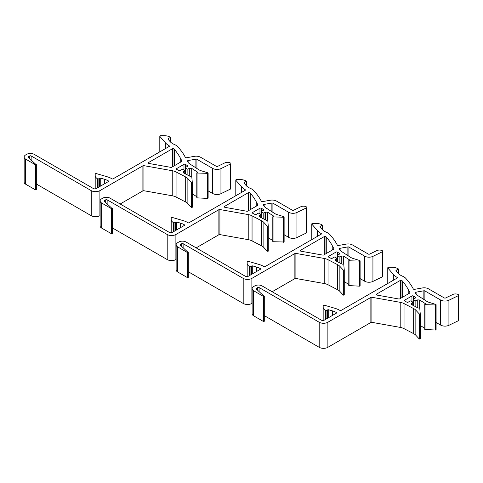 <?xml version="1.0" encoding="UTF-8"?>
<svg xmlns="http://www.w3.org/2000/svg" width="483" height="483" viewBox="0 0 483 483"><rect width="100%" height="100%" fill="white"/><g stroke="black" fill="none" stroke-linecap="round" stroke-linejoin="round"><path stroke-width="0.72" d="M225.03 207.358A1.026 0.592 180 0 1 224.311 206.79A1.026 0.592 180 0 1 224.607 206.374L248.359 192.663A1.026 0.592 180 0 1 250.001 192.814L250.279 193.134A97.228 56.137 180 0 1 256.225 201.701L257.886 204.804A1.026 0.592 180 0 1 257.928 204.979A1.026 0.592 180 0 1 257.632 205.396L247.785 211.077A1.026 0.592 180 0 1 246.765 211.228L225.03 207.358M267.703 219.928L267.703 212.26L273.414 215.925A0.616 0.356 180 0 1 273.348 216.438L273.04 216.903L283.599 217.223L284.125 216.933L283.859 216.68L277.333 214.675A10.234 5.911 180 0 1 274.531 213.414L265.867 207.859A10.234 5.911 180 0 1 263.688 205.643L263.434 205.16A1.026 0.592 180 0 1 263.386 204.985A1.026 0.592 180 0 1 264.11 204.424L271.881 203.041A1.026 0.592 180 0 1 272.907 203.186L288.647 212.272A6.14 3.544 0 0 0 296.936 212.484L306.506 207.847A1.026 0.592 0 0 0 306.868 207.394L306.868 232.468A1.026 0.592 180 0 1 306.506 232.921L296.936 237.551A6.14 3.544 180 0 1 288.647 237.346L284.125 234.732M284.125 216.933L284.125 242.007L272.895 241.717M272.804 240.6L268.27 237.696M268.27 226.104L268.27 251.154L267.334 251.293L263.863 247.525A10.234 5.911 0 0 0 261.677 245.907L252.054 240.902A10.234 5.911 0 0 0 248.22 239.646L219.904 234.605A1.026 0.592 0 0 0 218.877 234.75L196.158 247.87M176.132 259.431L175.89 259.57A6.14 3.544 180 0 1 167.209 259.57L112.316 227.879M112.249 233.374L111.482 233.748L101.641 228.067A5.12 2.952 180 0 1 100.138 225.978L100.138 200.91A5.12 2.952 0 0 0 101.641 202.999L111.482 208.68L112.195 208.602L104.334 201.266A1.026 0.592 180 0 1 104.165 200.946A1.026 0.592 180 0 1 104.467 200.53L105.692 199.823A1.026 0.592 180 0 1 107.141 199.823L167.209 234.503A6.14 3.544 0 0 0 175.89 234.503L218.877 209.682A1.026 0.592 180 0 1 219.904 209.537L248.22 214.579A10.234 5.911 180 0 1 252.054 215.835L261.677 220.834A10.234 5.911 180 0 1 263.863 222.452L267.334 226.219L268.27 226.086L267.721 219.976L266.912 220.151A0.616 0.356 180 0 1 266.024 220.194L259.673 216.891A7.722 4.456 180 0 1 259.528 216.022A7.722 4.456 180 0 1 259.576 215.503L260.754 214.748A0.616 0.356 0 0 0 260.711 214.247L258.846 213.281A0.616 0.356 0 0 0 257.976 213.305L256.056 214.537A0.616 0.356 180 0 1 255.193 214.561L252.73 213.281A1.026 0.592 180 0 1 252.392 212.846A1.026 0.592 180 0 1 252.694 212.429L259.963 208.227A1.026 0.592 180 0 1 261.448 208.251L263.664 209.67A0.616 0.356 180 0 1 263.621 210.171L261.49 211.282A0.616 0.356 0 0 0 261.442 211.783L263.12 212.858A0.616 0.356 0 0 0 263.99 212.882L265.294 212.206A7.722 4.456 180 0 1 267.703 212.26M171.187 232.74L171.187 219.379A8.187 4.727 0 0 0 173.584 222.723L174.079 223.013L174.079 231.369M246.451 185.852L246.451 181.228L245.956 180.944A8.187 4.727 0 0 0 240.166 179.555L236.694 179.555A0.9 0.519 0 0 0 235.795 180.074A0.9 0.519 0 0 0 235.891 180.31L241.349 186.613A20.467 11.815 0 0 0 245.183 189.686L245.298 189.753A0.616 0.356 180 0 1 245.298 190.254L188.992 222.76A0.616 0.356 180 0 1 188.122 222.76L187.99 222.681A20.467 11.815 0 0 0 182.719 220.483L172.497 217.513A0.9 0.519 0 0 0 171.187 217.978L171.187 219.379M306.868 207.394A1.026 0.592 0 0 0 306.633 207.02A4.093 2.361 0 0 0 300.861 206.724L293.652 210.22A1.026 0.592 180 0 1 292.269 210.183L276.524 201.097A6.14 3.544 0 0 0 270.371 200.216L262.601 201.598A1.026 0.592 180 0 1 261.321 201.212L261.116 200.825A102.348 59.089 0 0 0 254.855 191.817L253.877 190.682A10.234 5.911 0 0 0 250.695 188.527A15.353 8.863 180 0 1 245.925 185.297L244.084 183.166A1.026 0.592 180 0 1 243.975 182.9A1.026 0.592 180 0 1 244.277 182.483L246.451 181.228M265.294 219.813L265.294 212.206M259.576 216.535L259.576 215.503M268.27 226.086L268.27 251.154M174.079 223.013L175.552 222.162A1.026 0.592 180 0 1 176.736 222.053L180.419 223.122A15.353 8.863 180 0 1 184.506 224.855A0.616 0.356 180 0 1 184.5 225.35L172.274 232.414A2.047 1.183 180 0 1 169.376 232.414L110.033 198.151A5.12 2.952 0 0 0 102.794 198.151L101.641 198.821A5.12 2.952 0 0 0 100.138 200.91M149.042 163.483A1.026 0.592 180 0 1 148.317 162.922A1.026 0.592 180 0 1 148.619 162.499L172.371 148.788A1.026 0.592 180 0 1 174.013 148.945L174.291 149.265A97.228 56.137 180 0 1 180.237 157.826L181.898 160.93A1.026 0.592 180 0 1 181.94 161.105A1.026 0.592 180 0 1 181.644 161.521L171.797 167.209A1.026 0.592 180 0 1 170.771 167.353L149.042 163.483M191.709 176.06L191.709 168.386L197.426 172.051A0.616 0.356 180 0 1 197.36 172.564L197.052 173.029L207.605 173.349L208.131 173.065L207.865 172.811L201.339 170.807A10.234 5.911 180 0 1 198.543 169.545L189.873 163.985A10.234 5.911 180 0 1 187.7 161.775L187.44 161.292A1.026 0.592 180 0 1 187.398 161.117A1.026 0.592 180 0 1 188.116 160.549L195.893 159.167A1.026 0.592 180 0 1 196.919 159.312L212.659 168.404A6.14 3.544 0 0 0 220.948 168.609L230.518 163.979A1.026 0.592 0 0 0 230.88 163.526L230.88 188.593A1.026 0.592 180 0 1 230.518 189.046L220.948 193.683A6.14 3.544 180 0 1 212.659 193.472L208.131 190.857M208.131 173.065L208.131 198.133L207.605 198.422L196.907 197.849M196.81 196.726L192.282 193.822M192.282 182.23L192.282 207.285L191.346 207.418L187.875 203.651A10.234 5.911 0 0 0 185.683 202.033L176.06 197.034A10.234 5.911 0 0 0 172.232 195.778L143.916 190.737A1.026 0.592 0 0 0 142.89 190.882L120.164 204.001M100.138 215.563L99.903 215.702A6.14 3.544 180 0 1 91.215 215.702L36.328 184.005M36.261 189.505L35.488 189.879L25.647 184.192A5.12 2.952 180 0 1 24.15 182.103L24.15 157.035A5.12 2.952 0 0 0 25.647 159.124L35.488 164.806L36.207 164.727L28.34 157.398A1.026 0.592 180 0 1 28.177 157.072A1.026 0.592 180 0 1 28.479 156.655L29.705 155.949A1.026 0.592 180 0 1 31.147 155.949L91.215 190.628A6.14 3.544 0 0 0 99.903 190.628L142.89 165.808A1.026 0.592 180 0 1 143.916 165.663L172.232 170.704A10.234 5.911 180 0 1 176.06 171.96L185.683 176.965A10.234 5.911 180 0 1 187.875 178.583L191.346 182.351L192.282 182.212L191.727 176.102L190.924 176.283A0.616 0.356 180 0 1 190.03 176.319L183.685 173.023A7.722 4.456 180 0 1 183.534 172.147A7.722 4.456 180 0 1 183.588 171.634L184.766 170.879A0.616 0.356 0 0 0 184.717 170.378L182.858 169.406A0.616 0.356 0 0 0 181.988 169.436L180.068 170.662A0.616 0.356 180 0 1 179.205 170.692L176.742 169.412A1.026 0.592 180 0 1 176.404 168.972A1.026 0.592 180 0 1 176.7 168.555L183.975 164.353A1.026 0.592 180 0 1 185.46 164.377L187.676 165.802A0.616 0.356 180 0 1 187.627 166.303L185.496 167.408A0.616 0.356 0 0 0 185.454 167.909L187.132 168.984A0.616 0.356 0 0 0 187.996 169.014L189.306 168.332A7.722 4.456 180 0 1 191.709 168.386M95.199 188.865L95.199 175.51A8.187 4.727 0 0 0 97.596 178.849L98.091 179.139L98.091 187.495M170.463 141.978L170.463 137.353L169.968 137.069A8.187 4.727 0 0 0 164.178 135.687L160.706 135.687A0.9 0.519 0 0 0 159.801 136.206A0.9 0.519 0 0 0 159.897 136.435L165.361 142.745A20.467 11.815 0 0 0 169.195 145.812L169.304 145.878A0.616 0.356 180 0 1 169.304 146.379L113.004 178.885A0.616 0.356 180 0 1 112.134 178.885L112.002 178.813A20.467 11.815 0 0 0 106.731 176.615L96.503 173.639A0.9 0.519 0 0 0 95.199 174.103L95.199 175.51M230.88 163.526A1.026 0.592 0 0 0 230.639 163.145A4.093 2.361 0 0 0 224.873 162.856L217.658 166.345A1.026 0.592 180 0 1 216.281 166.315L200.536 157.223A6.14 3.544 0 0 0 194.383 156.341L186.613 157.73A1.026 0.592 180 0 1 185.333 157.337L185.128 156.957A102.348 59.089 0 0 0 178.867 147.943L177.883 146.808A10.234 5.911 0 0 0 174.707 144.652A15.353 8.863 180 0 1 169.938 141.422L168.096 139.297A1.026 0.592 180 0 1 167.987 139.032A1.026 0.592 180 0 1 168.283 138.615L170.463 137.353M189.306 175.945L189.306 168.332M183.588 172.666L183.588 171.634M192.282 182.212L192.282 207.285M98.091 179.139L99.558 178.293A1.026 0.592 180 0 1 100.748 178.179L104.431 179.253A15.353 8.863 180 0 1 108.518 180.98A0.616 0.356 180 0 1 108.512 181.481L96.286 188.539A2.047 1.183 180 0 1 93.388 188.539L34.045 154.276A5.12 2.952 0 0 0 26.806 154.276L25.647 154.946A5.12 2.952 0 0 0 24.15 157.035M301.024 251.226A1.026 0.592 180 0 1 300.299 250.665A1.026 0.592 180 0 1 300.601 250.248L324.353 236.531A1.026 0.592 180 0 1 325.989 236.688L326.267 237.008A97.228 56.137 180 0 1 332.213 245.569L333.874 248.679A1.026 0.592 180 0 1 333.922 248.854A1.026 0.592 180 0 1 333.62 249.27L323.779 254.952A1.026 0.592 180 0 1 322.753 255.096L301.024 251.226M343.691 263.803L343.691 256.129L349.408 259.8A0.616 0.356 180 0 1 349.336 260.307L349.028 260.778L359.587 261.098L360.113 260.808L359.847 260.554L353.321 258.55A10.234 5.911 180 0 1 350.519 257.288L341.855 251.734A10.234 5.911 180 0 1 339.682 249.518L339.422 249.035A1.026 0.592 180 0 1 339.374 248.86A1.026 0.592 180 0 1 340.098 248.292L347.869 246.91A1.026 0.592 180 0 1 348.895 247.061L364.641 256.147A6.14 3.544 0 0 0 372.93 256.358L382.494 251.721A1.026 0.592 0 0 0 382.862 251.269L382.862 276.336A1.026 0.592 180 0 1 382.494 276.789L372.93 281.426A6.14 3.544 180 0 1 364.641 281.215L360.113 278.6M360.113 260.808L360.113 285.876L359.587 286.165L348.883 285.592M348.792 284.475L344.264 281.571M247.175 276.614L247.175 263.253A8.187 4.727 0 0 0 249.578 266.598L250.073 266.882L251.54 266.036A1.026 0.592 180 0 1 252.724 265.928L256.407 266.996A15.353 8.863 180 0 1 260.5 268.723A0.616 0.356 180 0 1 260.494 269.224L248.262 276.282A2.047 1.183 180 0 1 245.37 276.282L186.021 242.019A5.12 2.952 0 0 0 178.788 242.019L177.629 242.689A5.12 2.952 0 0 0 176.132 244.778A5.12 2.952 0 0 0 177.629 246.867L187.47 252.549L188.183 252.476L180.322 245.141A1.026 0.592 180 0 1 180.159 244.821A1.026 0.592 180 0 1 180.455 244.398L181.68 243.692A1.026 0.592 180 0 1 183.129 243.692L243.197 278.371A6.14 3.544 0 0 0 251.878 278.371L294.871 253.557A1.026 0.592 180 0 1 295.892 253.406L324.208 258.447A10.234 5.911 180 0 1 328.042 259.703L337.665 264.708A10.234 5.911 180 0 1 339.857 266.326L343.322 270.094L344.264 269.961L344.264 295.028L343.322 295.161L339.857 291.394A10.234 5.911 0 0 0 337.665 289.776L328.042 284.777A10.234 5.911 0 0 0 324.208 283.521L295.892 278.48A1.026 0.592 0 0 0 294.871 278.625L272.146 291.744M252.12 303.306L251.878 303.445A6.14 3.544 180 0 1 243.197 303.445L188.304 271.754M188.237 277.248L187.47 277.622L177.629 271.941A5.12 2.952 180 0 1 176.132 269.852L176.132 244.778M250.073 266.882L250.073 275.238M322.445 229.727L322.445 225.102L321.944 224.812A8.187 4.727 0 0 0 316.154 223.43L312.682 223.43A0.9 0.519 0 0 0 311.783 223.949A0.9 0.519 0 0 0 311.879 224.184L317.337 230.488A20.467 11.815 0 0 0 321.171 233.561L321.286 233.621A0.616 0.356 180 0 1 321.286 234.122L264.98 266.634A0.616 0.356 180 0 1 264.11 266.634L263.978 266.556A20.467 11.815 0 0 0 258.707 264.358L248.485 261.388A0.9 0.519 0 0 0 247.175 261.852L247.175 263.253M382.862 251.269A1.026 0.592 0 0 0 382.621 250.888A4.093 2.361 0 0 0 376.855 250.599L369.64 254.094A1.026 0.592 180 0 1 368.257 254.058L352.518 244.972A6.14 3.544 0 0 0 346.365 244.09L338.589 245.473A1.026 0.592 180 0 1 337.309 245.08L337.104 244.7A102.348 59.089 0 0 0 330.849 235.686L329.865 234.557A10.234 5.911 0 0 0 326.683 232.401A15.353 8.863 180 0 1 321.913 229.165L320.072 227.04A1.026 0.592 180 0 1 319.963 226.775A1.026 0.592 180 0 1 320.265 226.358L322.445 225.102M341.288 263.688L341.288 256.075A7.722 4.456 180 0 1 343.691 256.129M335.564 260.409L335.564 259.377L336.748 258.622A0.616 0.356 0 0 0 336.699 258.121L334.834 257.155A0.616 0.356 0 0 0 333.97 257.179L332.05 258.411A0.616 0.356 180 0 1 331.181 258.435L328.718 257.155A1.026 0.592 180 0 1 328.38 256.714A1.026 0.592 180 0 1 328.681 256.298L335.957 252.102A1.026 0.592 180 0 1 337.436 252.12L339.658 253.545A0.616 0.356 180 0 1 339.609 254.046L337.478 255.151A0.616 0.356 0 0 0 337.43 255.652L339.108 256.727A0.616 0.356 0 0 0 339.978 256.757L341.288 256.075M344.264 295.028L344.264 269.943L343.709 263.845L342.9 264.026A0.616 0.356 180 0 1 342.012 264.068L335.667 260.766A7.722 4.456 180 0 1 335.516 259.89A7.722 4.456 180 0 1 335.564 259.377M377.012 295.101A1.026 0.592 180 0 1 376.287 294.539A1.026 0.592 180 0 1 376.589 294.117L400.341 280.406A1.026 0.592 180 0 1 401.983 280.557L402.261 280.883A97.228 56.137 180 0 1 408.207 289.444L409.868 292.547A1.026 0.592 180 0 1 409.91 292.722A1.026 0.592 180 0 1 409.608 293.139L399.767 298.826A1.026 0.592 180 0 1 398.741 298.971L377.012 295.101M419.679 307.677L419.679 300.003L425.396 303.668A0.616 0.356 180 0 1 425.324 304.181L425.016 304.646L435.575 304.966L436.101 304.682L435.835 304.429L429.309 302.424A10.234 5.911 180 0 1 426.507 301.157L417.843 295.602A10.234 5.911 180 0 1 415.67 293.392L415.41 292.903A1.026 0.592 180 0 1 415.368 292.734A1.026 0.592 180 0 1 416.086 292.167L423.863 290.784A1.026 0.592 180 0 1 424.883 290.929L440.629 300.021A6.14 3.544 0 0 0 448.918 300.227L458.482 295.596A1.026 0.592 0 0 0 458.85 295.143L458.85 320.211A1.026 0.592 180 0 1 458.482 320.664L448.918 325.3A6.14 3.544 180 0 1 440.629 325.089L436.101 322.475M436.101 304.682L436.101 329.75L435.575 330.04L424.877 329.46M424.78 328.343L420.252 325.439M420.252 313.847L420.252 338.903L419.316 339.036L415.845 335.268A10.234 5.911 0 0 0 413.653 333.65L404.03 328.645A10.234 5.911 0 0 0 400.202 327.389L371.886 322.348A1.026 0.592 0 0 0 370.859 322.499L327.872 347.313A6.14 3.544 180 0 1 319.185 347.313L264.292 315.622M264.231 321.123L263.458 321.497L253.617 315.81A5.12 2.952 180 0 1 252.12 313.721L252.12 288.653A5.12 2.952 0 0 0 253.617 290.742L263.458 296.423L264.177 296.345L256.31 289.015A1.026 0.592 180 0 1 256.147 288.689A1.026 0.592 180 0 1 256.449 288.273L257.668 287.566A1.026 0.592 180 0 1 259.117 287.566L319.185 322.246A6.14 3.544 0 0 0 327.872 322.246L370.859 297.425A1.026 0.592 180 0 1 371.886 297.28L400.202 302.322A10.234 5.911 180 0 1 404.03 303.578L413.653 308.583A10.234 5.911 180 0 1 415.845 310.201L419.316 313.968L420.252 313.829L419.697 307.719L418.888 307.9A0.616 0.356 180 0 1 418 307.937L411.655 304.64A7.722 4.456 180 0 1 411.504 303.765A7.722 4.456 180 0 1 411.558 303.252L412.736 302.497A0.616 0.356 0 0 0 412.687 301.996L410.828 301.024A0.616 0.356 0 0 0 409.958 301.048L408.038 302.28A0.616 0.356 180 0 1 407.169 302.31L404.712 301.03A1.026 0.592 180 0 1 404.374 300.589A1.026 0.592 180 0 1 404.669 300.172L411.945 295.97A1.026 0.592 180 0 1 413.43 295.994L415.646 297.413A0.616 0.356 180 0 1 415.597 297.914L413.466 299.025A0.616 0.356 0 0 0 413.424 299.526L415.102 300.601A0.616 0.356 0 0 0 415.966 300.625L417.276 299.949A7.722 4.456 180 0 1 419.679 300.003M323.169 320.483L323.169 307.128A8.187 4.727 0 0 0 325.566 310.466L326.061 310.756L326.061 319.112M398.433 273.595L398.433 268.971L397.938 268.687A8.187 4.727 0 0 0 392.148 267.298L388.676 267.298A0.9 0.519 0 0 0 387.771 267.824A0.9 0.519 0 0 0 387.867 268.053L393.331 274.362A20.467 11.815 0 0 0 397.165 277.429L397.274 277.496A0.616 0.356 180 0 1 397.274 277.997L340.968 310.503A0.616 0.356 180 0 1 340.104 310.503L339.972 310.43A20.467 11.815 0 0 0 334.701 308.226L324.473 305.256A0.9 0.519 0 0 0 323.169 305.721L323.169 307.128M458.85 295.143A1.026 0.592 0 0 0 458.608 294.763A4.093 2.361 0 0 0 452.843 294.473L445.628 297.963A1.026 0.592 180 0 1 444.245 297.933L428.506 288.84A6.14 3.544 0 0 0 422.353 287.959L414.577 289.341A1.026 0.592 180 0 1 413.297 288.955L413.098 288.574A102.348 59.089 0 0 0 406.837 279.56L405.853 278.425A10.234 5.911 0 0 0 402.677 276.27A15.353 8.863 180 0 1 397.907 273.04L396.066 270.909A1.026 0.592 180 0 1 395.957 270.649A1.026 0.592 180 0 1 396.253 270.226L398.433 268.971M417.276 307.562L417.276 299.949M411.558 304.278L411.558 303.252M420.252 313.829L420.252 338.903M326.061 310.756L327.528 309.905A1.026 0.592 180 0 1 328.712 309.796L332.401 310.871A15.353 8.863 180 0 1 336.488 312.598A0.616 0.356 180 0 1 336.482 313.093L324.25 320.157A2.047 1.183 180 0 1 321.358 320.157L262.015 285.894A5.12 2.952 0 0 0 254.776 285.894L253.617 286.564A5.12 2.952 0 0 0 252.12 288.653M224.607 207.213L224.607 206.374M248.359 210.751L248.359 192.663M250.001 209.803L250.001 192.814M250.279 209.64L250.279 193.134M256.225 206.205L256.225 201.701M257.886 205.154L257.886 204.804M173.584 231.653L173.584 222.723M245.298 190.254L245.298 189.753M245.183 190.32L245.183 189.686M241.349 192.53L241.349 186.613M235.891 195.681L235.891 180.31M244.277 183.389L244.277 182.483M306.506 232.921L306.506 207.847M296.936 237.551L296.936 212.484M288.647 237.346L288.647 212.272M272.907 212.375L272.907 203.186M271.881 211.717L271.881 203.041M264.11 206.289L264.11 204.424M283.599 242.291L283.599 217.223M273.04 241.971L273.04 216.903M273.414 216.396L273.414 215.925M263.99 219.137L263.99 212.882M263.12 218.684L263.12 212.858M261.442 217.815L261.442 211.783M263.664 210.147L263.664 209.67M261.448 211.3L261.448 208.251M259.963 213.86L259.963 208.227M252.694 213.263L252.694 212.429M260.754 217.453L260.754 214.748M267.334 251.293L267.334 226.219M263.863 247.525L263.863 222.452M261.677 245.907L261.677 220.834M252.054 240.902L252.054 215.835M248.22 239.646L248.22 214.579M219.904 234.605L219.904 209.537M218.877 234.75L218.877 209.682M175.89 259.57L175.89 234.503M167.209 259.57L167.209 234.503M107.141 203.76L107.141 199.823M105.692 202.474L105.692 199.823M104.467 201.387L104.467 200.53M112.195 233.669L112.195 208.602M112.062 233.748L112.062 208.68M111.482 233.748L111.482 208.68M101.641 228.067L101.641 202.999M184.506 225.35L184.506 224.855M180.419 227.71L180.419 223.122M176.736 229.836L176.736 222.053M175.552 230.518L175.552 222.162M148.619 163.339L148.619 162.499M172.371 166.876L172.371 148.788M174.013 165.929L174.013 148.945M174.291 165.766L174.291 149.265M180.237 162.336L180.237 157.826M181.898 161.28L181.898 160.93M97.596 187.784L97.596 178.849M169.304 146.379L169.304 145.878M169.195 146.446L169.195 145.812M165.361 148.661L165.361 142.745M159.897 151.813L159.897 136.435M168.283 139.515L168.283 138.615M230.518 189.046L230.518 163.979M220.948 193.683L220.948 168.609M212.659 193.472L212.659 168.404M196.919 168.501L196.919 159.312M195.893 167.843L195.893 159.167M188.116 162.421L188.116 160.549M207.605 198.422L207.605 173.349M197.052 198.102L197.052 173.029M197.426 172.528L197.426 172.051M187.996 175.263L187.996 169.014M187.132 174.81L187.132 168.984M185.454 173.94L185.454 167.909M187.676 166.273L187.676 165.802M185.46 167.432L185.46 164.377M183.975 169.986L183.975 164.353M176.7 169.388L176.7 168.555M184.766 173.584L184.766 170.879M191.346 207.418L191.346 182.351M187.875 203.651L187.875 178.583M185.683 202.033L185.683 176.965M176.06 197.034L176.06 171.96M172.232 195.778L172.232 170.704M143.916 190.737L143.916 165.663M142.89 190.882L142.89 165.808M99.903 215.702L99.903 190.628M91.215 215.702L91.215 190.628M31.147 159.891L31.147 155.949M29.705 158.605L29.705 155.949M28.479 157.512L28.479 156.655M36.207 189.801L36.207 164.727M36.068 189.879L36.068 164.806M35.488 189.879L35.488 164.806M25.647 184.192L25.647 159.124M108.518 181.475L108.518 180.98M104.431 183.836L104.431 179.253M100.748 185.961L100.748 178.179M99.558 186.649L99.558 178.293M300.601 251.082L300.601 250.248M324.353 254.619L324.353 236.531M325.989 253.672L325.989 236.688M326.267 253.515L326.267 237.008M332.213 250.079L332.213 245.569M333.874 249.023L333.874 248.679M249.578 275.527L249.578 266.598M321.286 234.122L321.286 233.621M321.171 234.189L321.171 233.561M317.337 236.404L317.337 230.488M311.879 239.556L311.879 224.184M320.265 227.264L320.265 226.358M382.494 276.789L382.494 251.721M372.93 281.426L372.93 256.358M364.641 281.215L364.641 256.147M348.895 256.244L348.895 247.061M347.869 255.592L347.869 246.91M340.098 250.164L340.098 248.292M359.587 286.165L359.587 261.098M349.028 285.845L349.028 260.778M349.408 260.271L349.408 259.8M339.978 263.006L339.978 256.757M339.108 262.559L339.108 256.727M337.43 261.683L337.43 255.652M339.658 254.016L339.658 253.545M337.436 255.175L337.436 252.12M335.957 257.735L335.957 252.102M328.681 257.137L328.681 256.298M336.748 261.327L336.748 258.622M343.322 295.161L343.322 270.094M339.857 291.394L339.857 266.326M337.665 289.776L337.665 264.708M328.042 284.777L328.042 259.703M324.208 283.521L324.208 258.447M295.892 278.48L295.892 253.406M294.871 278.625L294.871 253.557M251.878 303.445L251.878 278.371M243.197 303.445L243.197 278.371M183.129 247.634L183.129 243.692M181.68 246.348L181.68 243.692M180.455 245.261L180.455 244.398M188.183 277.544L188.183 252.476M188.05 277.622L188.05 252.549M187.47 277.622L187.47 252.549M177.629 271.941L177.629 246.867M260.5 269.218L260.5 268.723M256.407 271.579L256.407 266.996M252.724 273.71L252.724 265.928M251.54 274.392L251.54 266.036M376.589 294.956L376.589 294.117M400.341 298.494L400.341 280.406M401.983 297.546L401.983 280.557M402.261 297.383L402.261 280.883M408.207 293.954L408.207 289.444M409.868 292.897L409.868 292.547M325.566 319.396L325.566 310.466M397.274 277.997L397.274 277.496M397.165 278.063L397.165 277.429M393.331 280.273L393.331 274.362M387.867 283.43L387.867 268.053M396.253 271.132L396.253 270.226M458.482 320.664L458.482 295.596M448.918 325.3L448.918 300.227M440.629 325.089L440.629 300.021M424.883 300.118L424.883 290.929M423.863 299.46L423.863 290.784M416.086 294.038L416.086 292.167M435.575 330.04L435.575 304.966M425.016 329.72L425.016 304.646M425.396 304.145L425.396 303.668M415.966 306.88L415.966 300.625M415.102 306.427L415.102 300.601M413.424 305.558L413.424 299.526M415.646 297.89L415.646 297.413M413.43 299.049L413.43 295.994M411.945 301.603L411.945 295.97M404.669 301.006L404.669 300.172M412.736 305.202L412.736 302.497M419.316 339.036L419.316 313.968M415.845 335.268L415.845 310.201M413.653 333.65L413.653 308.583M404.03 328.645L404.03 303.578M400.202 327.389L400.202 302.322M371.886 322.348L371.886 297.28M370.859 322.499L370.859 297.425M327.872 347.313L327.872 322.246M319.185 347.313L319.185 322.246M259.117 291.509L259.117 287.566M257.668 290.223L257.668 287.566M256.449 289.13L256.449 288.273M264.177 321.418L264.177 296.345M264.038 321.497L264.038 296.423M263.458 321.497L263.458 296.423M253.617 315.81L253.617 290.742M336.488 313.093L336.488 312.598M332.401 315.453L332.401 310.871M328.712 317.579L328.712 309.796M327.528 318.267L327.528 309.905M235.795 195.742L235.795 180.074M272.804 241.832L272.804 216.758M261.285 217.73L261.285 211.542M260.911 217.537L260.911 214.512M112.316 233.506L112.316 208.433M159.801 151.867L159.801 136.206M196.81 197.958L196.81 172.89M185.297 173.856L185.297 167.673M184.923 173.663L184.923 170.638M36.328 189.632L36.328 164.564M311.783 239.61L311.783 223.949M348.792 285.701L348.792 260.633M337.273 261.605L337.273 255.416M336.905 261.412L336.905 258.387M188.304 277.375L188.304 252.307M387.771 283.485L387.771 267.824M424.78 329.575L424.78 304.507M413.267 305.473L413.267 299.291M412.893 305.28L412.893 302.255M264.292 321.249L264.292 296.182"/></g></svg>
